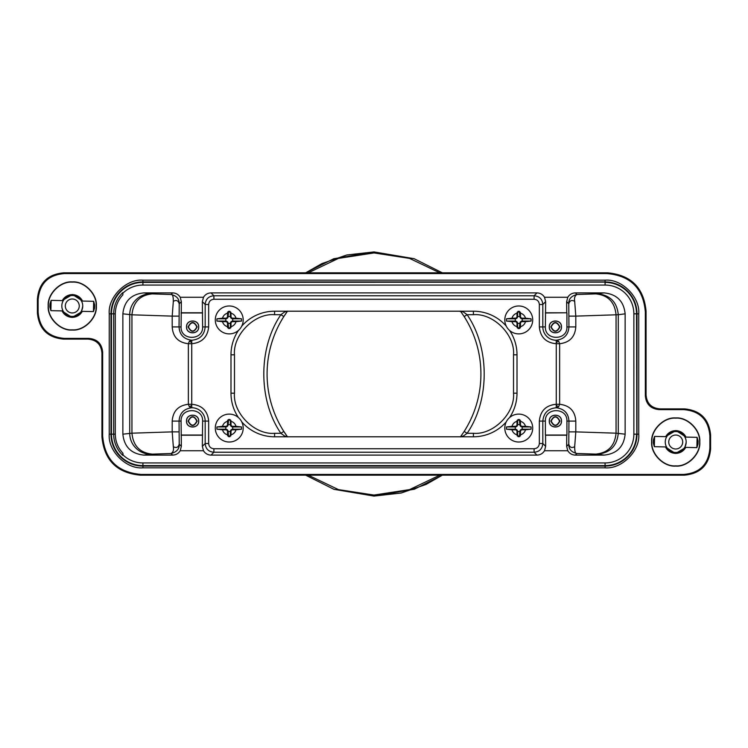 <?xml version="1.0" encoding="UTF-8"?>
<svg xmlns="http://www.w3.org/2000/svg" width="748" height="748" viewBox="0 0 748 748"><rect width="100%" height="100%" fill="white"/><g stroke="black" fill="none" stroke-linecap="round" stroke-linejoin="round"><path stroke-width="1.12" d="M72.509 295.516A10.463 10.463 0 0 1 82.738 306.213A10.463 10.463 0 0 1 72.051 316.441A10.463 10.463 0 0 1 61.822 305.754A10.463 10.463 0 0 1 72.509 295.516A10.463 10.463 0 0 0 64.122 299.434M51.126 300.369L50.892 310.654L49.929 307.148L50.004 303.828L51.126 300.369L63.281 300.64L64.113 299.434M81.672 301.36L80.232 299.181M72.126 312.954A6.975 6.975 0 0 1 65.31 305.829A6.975 6.975 0 0 1 72.434 299.004A6.975 6.975 0 0 1 79.26 306.138A6.975 6.975 0 0 1 72.126 312.954M62.888 310.607L63.832 312.159M93.435 311.598L93.668 301.313L94.631 304.819L94.566 308.129L93.435 311.598L81.28 311.327L79.924 313.132C80.99 312.617 81.925 310.308 82.738 306.213M82.28 311.346A11.351 11.351 0 0 1 62.056 310.906M62.28 300.612A11.351 11.351 0 0 1 82.504 301.061M654.565 436.402L654.332 446.687L653.369 443.181L653.434 439.871L654.565 436.402L666.72 436.673L667.553 435.476M665.262 441.788A10.463 10.463 0 0 1 675.949 431.559A10.463 10.463 0 0 1 686.178 442.246A10.463 10.463 0 0 1 675.491 452.484A10.463 10.463 0 0 1 665.262 441.788M685.112 437.393L683.672 435.214M675.566 448.996A6.975 6.975 0 0 1 668.74 441.862A6.975 6.975 0 0 1 675.874 435.046A6.975 6.975 0 0 1 682.69 442.171A6.975 6.975 0 0 1 675.566 448.996M666.328 446.64L667.272 448.202M696.874 447.631L697.108 437.346L698.071 440.853L697.996 444.172L696.874 447.631L684.719 447.36L683.363 449.165C684.429 448.65 685.364 446.341 686.178 442.246M685.72 447.388A11.351 11.351 0 0 1 665.496 446.939M665.72 436.654A11.351 11.351 0 0 1 685.944 437.094M439.768 475.158L409.53 489.613L373.981 495.064L373.981 496.083L401.199 493.016L426.042 484.433L442.349 475.158L414.383 489.211L374 496.083L333.917 489.314L305.651 475.158M308.232 272.842L338.47 258.387L374.019 252.936L374.019 251.917L346.801 254.984L321.958 263.567L305.651 272.842L333.617 258.789L374 251.917L414.083 258.686L442.349 272.842M464.181 316.572L460.459 311.121L464.181 316.572A106.908 106.908 0 0 1 464.181 431.428L460.459 436.879L463.283 436.112L467.117 433.298C489.884 400.292 489.884 347.708 467.117 314.702L464.181 316.572A106.908 106.908 0 0 1 464.181 431.428L467.117 433.298L473.409 433.298C493.343 435.027 515.25 413.12 513.521 393.186L513.521 354.814C515.25 334.889 493.343 312.973 473.409 314.702L467.117 314.702L463.283 311.888L459.141 311.215M288.055 311.215L287.354 311.224L283.819 316.572L280.883 314.702C258.116 347.708 258.116 400.292 280.883 433.298L283.819 431.428A106.908 106.908 0 0 1 283.819 316.572L287.541 311.121L284.717 311.888L280.883 314.702L274.591 314.702C254.657 312.973 232.75 334.88 234.479 354.814L234.479 393.186C232.75 413.111 254.657 435.027 274.591 433.298L280.883 433.298L284.717 436.112L287.541 436.879L283.819 431.428L287.354 436.776L288.859 436.785M463.283 311.888L460.516 311.215M459.917 436.785L463.283 436.112M284.717 436.112L287.484 436.785M287.484 311.215L284.717 311.888M432.447 311.215L427.258 311.215M419.31 311.215L417.15 311.215M408.567 311.215L407.931 311.215M388.418 311.215L386.342 311.215M381.826 311.215L364.426 311.215M358.395 311.215L356.029 311.215M336.104 311.215L323.398 311.215M316.741 311.215L289.626 311.215M290.177 436.785L296.919 436.785M300.883 436.785L309.775 436.785M313.216 436.785L318.414 436.785M325.726 436.785L328.157 436.785M336.507 436.785L337.591 436.785M363.65 436.785L380.826 436.785M383.556 436.785L389.783 436.785M408.988 436.785L410.353 436.785M427.8 436.785L432.877 436.785M456.57 436.785L458.356 436.785M290.149 311.215L320.219 311.215M532.707 319.938A13.95 13.95 0 0 1 518.757 333.889A13.95 13.95 0 0 1 504.807 319.938A13.95 13.95 0 0 1 518.757 305.979A13.95 13.95 0 0 1 532.707 319.938M517.008 326.661L517.008 323.426L517.625 323.426L517.625 327.605L519.449 328.035L519.888 323.426L520.496 323.426L520.43 327.605L519.449 328.512L518.055 328.512L517.008 326.661A6.947 6.947 0 0 1 512.025 321.677L506.48 321.06A12.323 12.323 0 0 1 506.48 318.807L512.025 318.19A6.947 6.947 0 0 1 517.008 313.206L518.055 311.355L519.449 311.355L520.496 313.206A6.947 6.947 0 0 1 525.479 318.19L531.033 318.807L522.244 318.807L522.244 318.19A1.748 1.748 0 0 1 520.496 316.451L520.496 313.206M520.496 316.451L519.888 316.451L519.449 311.832L517.625 312.262L517.625 316.451L517.008 316.451A1.748 1.748 0 0 1 515.269 318.19L512.025 318.19M517.008 316.451L517.008 313.206M522.244 318.19L525.479 318.19M520.496 323.426A1.748 1.748 0 0 1 522.244 321.677L522.244 321.06A2.356 2.356 0 0 0 522.057 321.07A3.488 3.488 0 0 0 522.057 318.798A2.356 2.356 0 0 0 522.244 318.807M522.244 321.06L531.033 321.06L525.479 321.677A6.947 6.947 0 0 1 520.496 326.661M531.033 318.807A12.323 12.323 0 0 1 531.033 321.06M522.244 321.677L525.479 321.677M506.48 321.06L515.269 321.06L515.269 321.677A1.748 1.748 0 0 1 517.008 323.426M515.269 321.677L512.025 321.677M515.269 318.19L515.269 318.807A2.356 2.356 0 0 0 515.456 318.798A3.488 3.488 0 0 0 515.456 321.07A2.356 2.356 0 0 0 515.269 321.06M515.269 318.807L506.48 318.807M515.456 318.798A2.356 2.356 0 0 0 517.625 316.451M519.888 316.451A2.356 2.356 0 0 0 519.888 316.638A3.488 3.488 0 0 0 517.616 316.638M519.888 316.638A2.356 2.356 0 0 0 522.057 318.798M522.057 321.07A2.356 2.356 0 0 0 519.888 323.426M517.625 323.426A2.356 2.356 0 0 0 517.616 323.23A3.488 3.488 0 0 0 519.888 323.23M517.616 323.23A2.356 2.356 0 0 0 515.456 321.07M215.293 428.062A13.95 13.95 0 0 1 229.243 414.111A13.95 13.95 0 0 1 243.194 428.062A13.95 13.95 0 0 1 229.243 442.021A13.95 13.95 0 0 1 215.293 428.062M230.992 421.339L230.992 424.574L230.375 424.574L230.375 420.395L228.551 419.965L228.112 424.574L227.504 424.574L227.57 420.395L228.551 419.488L229.945 419.488L230.992 421.339A6.947 6.947 0 0 1 235.975 426.323L241.52 426.94A12.323 12.323 0 0 1 241.52 429.193L235.975 429.81A6.947 6.947 0 0 1 230.992 434.794L229.945 436.645L228.551 436.645L227.504 434.794A6.947 6.947 0 0 1 222.521 429.81L216.967 429.193L225.756 429.193L225.756 429.81A1.748 1.748 0 0 1 227.504 431.549L227.504 434.794M227.504 431.549L228.112 431.549L228.551 436.168L230.375 435.738L230.375 431.549L230.992 431.549A1.748 1.748 0 0 1 232.731 429.81L235.975 429.81M230.992 431.549L230.992 434.794M225.756 429.81L222.521 429.81M227.504 424.574A1.748 1.748 0 0 1 225.756 426.323L225.756 426.94A2.356 2.356 0 0 0 225.943 426.93A3.488 3.488 0 0 0 225.943 429.202A2.356 2.356 0 0 0 225.756 429.193M225.756 426.94L216.967 426.94L222.521 426.323A6.947 6.947 0 0 1 227.504 421.339M216.967 429.193A12.323 12.323 0 0 1 216.967 426.94M225.756 426.323L222.521 426.323M241.52 426.94L232.731 426.94L232.731 426.323A1.748 1.748 0 0 1 230.992 424.574M232.731 426.323L235.975 426.323M232.731 429.81L232.731 429.193A2.356 2.356 0 0 0 232.544 429.202A3.488 3.488 0 0 0 232.544 426.93A2.356 2.356 0 0 0 232.731 426.94M232.731 429.193L241.52 429.193M232.544 429.202A2.356 2.356 0 0 0 230.375 431.549M228.112 431.549A2.356 2.356 0 0 0 228.112 431.362A3.488 3.488 0 0 0 230.384 431.362M228.112 431.362A2.356 2.356 0 0 0 225.943 429.202M225.943 426.93A2.356 2.356 0 0 0 228.112 424.574M230.375 424.574A2.356 2.356 0 0 0 230.384 424.771A3.488 3.488 0 0 0 228.112 424.771M230.384 424.771A2.356 2.356 0 0 0 232.544 426.93M215.293 319.938A13.95 13.95 0 0 1 229.243 305.979A13.95 13.95 0 0 1 243.194 319.938A13.95 13.95 0 0 1 229.243 333.889A13.95 13.95 0 0 1 215.293 319.938M230.992 313.206L230.992 316.451L230.375 316.451L230.375 312.262L228.551 311.832L228.112 316.451L227.504 316.451L227.57 312.262L228.551 311.355L229.945 311.355L230.992 313.206A6.947 6.947 0 0 1 235.975 318.19L241.52 318.807A12.323 12.323 0 0 1 241.52 321.06L235.975 321.677A6.947 6.947 0 0 1 230.992 326.661L230.917 327.605L229.243 328.522L227.57 327.605L227.504 326.661A6.947 6.947 0 0 1 222.521 321.677L216.967 321.06L225.756 321.06L225.756 321.677A1.748 1.748 0 0 1 227.504 323.426L227.504 326.661M227.504 323.426L228.112 323.426L228.551 328.035L230.375 327.605L230.375 323.426L230.992 323.426A1.748 1.748 0 0 1 232.731 321.677L235.975 321.677M230.992 323.426L230.992 326.661M225.756 321.677L222.521 321.677M227.504 316.451A1.748 1.748 0 0 1 225.756 318.19L225.756 318.807A2.356 2.356 0 0 0 225.943 318.798A3.488 3.488 0 0 0 225.943 321.07A2.356 2.356 0 0 0 225.756 321.06M225.756 318.807L216.967 318.807L222.521 318.19A6.947 6.947 0 0 1 227.504 313.206M216.967 321.06A12.323 12.323 0 0 1 216.967 318.807M225.756 318.19L222.521 318.19M241.52 318.807L232.731 318.807L232.731 318.19A1.748 1.748 0 0 1 230.992 316.451M232.731 318.19L235.975 318.19M232.731 321.677L232.731 321.06A2.356 2.356 0 0 0 232.544 321.07A3.488 3.488 0 0 0 232.544 318.798A2.356 2.356 0 0 0 232.731 318.807M232.731 321.06L241.52 321.06M232.544 321.07A2.356 2.356 0 0 0 230.375 323.426M228.112 323.426A2.356 2.356 0 0 0 228.112 323.23A3.488 3.488 0 0 0 230.384 323.23M228.112 323.23A2.356 2.356 0 0 0 225.943 321.07M225.943 318.798A2.356 2.356 0 0 0 228.112 316.451M230.375 316.451A2.356 2.356 0 0 0 230.384 316.638A3.488 3.488 0 0 0 228.112 316.638M230.384 316.638A2.356 2.356 0 0 0 232.544 318.798M536.961 292.898L211.039 292.898L213.9 295.759L534.1 295.759L536.961 292.898C540.252 293.02 542.768 294.469 544.516 297.265L545.647 301.659L542.824 304.483C542.356 299.135 539.448 296.227 534.1 295.769M213.9 295.769C208.552 296.227 205.644 299.135 205.176 304.483L202.353 301.659L203.484 297.265C205.233 294.469 207.748 293.02 211.039 292.898M624.832 455.102A28.779 28.779 0 0 1 605.085 462.947L142.915 462.947A28.779 28.779 0 0 1 123.168 455.102L122.859 453.157L122.784 455.364A29.228 29.228 0 0 1 113.687 434.167L113.687 313.833A29.228 29.228 0 0 1 122.784 292.636L123.168 292.898A28.779 28.779 0 0 1 142.915 285.053L605.085 285.053A28.779 28.779 0 0 1 624.832 292.898L625.141 293.197A28.779 28.779 0 0 1 633.865 313.833L633.865 434.167A28.779 28.779 0 0 1 625.141 454.803L625.141 454.803M122.859 453.157C117.922 447.79 115.398 441.46 115.295 434.167L115.295 313.833C115.398 306.54 117.922 300.21 122.859 294.843L122.859 293.197M203.484 297.265L180.221 297.265C178.473 294.469 175.958 293.02 172.666 292.898L143.822 292.898C131.181 294.235 124.187 301.201 122.859 313.823L122.859 434.177C124.187 446.799 131.181 453.765 143.822 455.102L172.666 455.102C175.958 454.98 178.473 453.531 180.221 450.735L203.484 450.735C205.233 453.531 207.748 454.98 211.039 455.102L536.961 455.102C540.252 454.98 542.768 453.531 544.516 450.735L567.779 450.735C569.527 453.531 572.042 454.98 575.334 455.102L604.178 455.102C616.82 453.765 623.813 446.799 625.141 434.177L625.141 313.823C623.813 301.201 616.82 294.235 604.178 292.898L575.334 292.898C572.042 293.02 569.527 294.469 567.779 297.265L544.516 297.265M534.1 299.256C537.279 299.565 539.028 301.304 539.336 304.483L539.336 326.913C540.346 337.18 545.993 342.78 556.269 343.725L556.269 404.275C545.993 405.22 540.346 410.82 539.336 421.087L539.336 443.517C539.028 446.696 537.279 448.435 534.1 448.744L213.9 448.744C210.721 448.435 208.973 446.696 208.664 443.517L208.664 421.087C207.654 410.82 202.007 405.22 191.731 404.275L191.731 343.725C201.932 342.706 207.579 337.105 208.664 326.913L208.664 304.483C208.973 301.304 210.721 299.565 213.9 299.256L534.1 299.256L534.1 295.759M504.807 428.062A13.95 13.95 0 0 1 518.757 414.111A13.95 13.95 0 0 1 532.707 428.062A13.95 13.95 0 0 1 518.757 442.021A13.95 13.95 0 0 1 506.265 421.853A43.599 43.599 0 0 1 473.409 436.785L473.409 433.298M241.735 421.853A43.599 43.599 0 0 0 274.591 436.785L473.409 436.785M238.453 330.41A43.599 43.599 0 0 0 230.992 354.814L230.992 393.186A43.599 43.599 0 0 0 238.453 417.59M243.194 319.938A13.95 13.95 0 0 1 241.735 326.147A43.599 43.599 0 0 1 274.591 311.215L274.591 314.702M506.265 326.147A43.599 43.599 0 0 0 473.409 311.215L274.591 311.215M509.547 417.59A43.599 43.599 0 0 0 517.008 393.186L517.008 354.814A43.599 43.599 0 0 0 509.547 330.41M202.353 301.659L202.456 312.786L181.25 312.786L181.353 301.659L180.221 297.265M202.456 312.786L202.624 326.913C203.269 340.798 180.436 340.798 181.081 326.913L181.25 312.786M172.666 455.102L171.068 453.494C176.79 451.998 179.501 448.903 179.211 444.2L181.353 446.341L180.221 450.735M181.353 301.659L179.211 303.791C179.361 298.91 176.65 295.815 171.068 294.506C172.592 294.132 173.34 296.414 173.321 301.36L172.199 316.124L131.947 314.815L131.947 433.186L172.199 431.877L173.321 446.64C176.276 448.304 178.239 447.491 179.211 444.2L179.053 421.087C179.623 413.233 183.858 408.791 191.759 407.763L189.366 406.744L188.365 404.275C178.351 405.463 172.966 411.063 172.199 421.087L172.199 431.877L179.053 431.877M567.779 297.265L566.647 301.659L566.75 312.786L545.544 312.786L545.647 301.659M575.334 292.898L576.932 294.506C571.21 296.002 568.499 299.097 568.789 303.8L566.647 301.659M567.779 450.735L566.647 446.341L568.789 444.209C568.639 449.09 571.35 452.185 576.932 453.494C575.408 453.868 574.66 451.586 574.679 446.64L575.801 431.877L616.053 433.186L616.053 314.815C614.819 302.136 608.077 295.161 595.829 293.889L604.178 292.898M544.516 450.735L545.647 446.341L545.544 435.214L566.75 435.214L566.647 446.341M534.1 448.744L534.1 452.231C539.458 451.773 542.365 448.865 542.824 443.517L545.647 446.341M203.484 450.735L202.353 446.341L205.176 443.517C205.635 448.865 208.542 451.773 213.9 452.231M181.353 446.341L181.25 435.214L202.456 435.214L202.353 446.341M122.859 294.843L122.784 292.636M122.859 454.803L122.784 455.364M539.336 304.483L542.824 304.483L542.824 326.913L545.376 326.913L545.544 312.786M181.081 312.963L202.624 312.963M173.321 301.36C176.276 299.696 178.239 300.509 179.211 303.791L179.053 326.913C179.539 334.739 183.774 339.181 191.759 340.237C199.894 339.48 204.363 335.039 205.176 326.913L205.176 304.483L208.664 304.483M198.725 326.913C199.08 334.786 186.159 334.786 186.514 326.913C186.159 319.041 199.08 319.031 198.725 326.913M181.25 435.214L181.081 421.087C180.436 407.202 203.269 407.202 202.624 421.087L202.456 435.214M143.822 455.102L150.61 454.195L171.068 453.494C173.153 452.26 173.901 449.969 173.321 446.64M122.859 434.177L131.947 433.186C133.181 445.864 139.923 452.839 152.171 454.111M122.859 313.823L131.947 314.815C133.181 302.136 139.923 295.161 152.171 293.889L171.068 294.506L172.666 292.898M545.376 312.963L566.75 312.786M566.919 312.963L566.919 326.913L568.947 326.913L568.789 303.8C569.761 300.509 571.724 299.696 574.679 301.36C574.099 298.031 574.847 295.741 576.932 294.506L595.829 293.889M625.141 313.823L618.278 314.73L575.801 316.124L574.679 301.36M625.141 434.177L616.053 433.186C614.819 445.864 608.077 452.839 595.829 454.111L597.39 454.195C610.059 452.933 617.016 445.958 618.278 433.27L618.278 314.73C617.016 302.042 610.059 295.067 597.39 293.805M566.919 421.087L566.919 435.037L545.376 435.037L545.376 421.087C544.731 407.202 567.564 407.202 566.919 421.087L575.801 421.087C575.109 411.054 569.724 405.453 559.635 404.275L558.634 406.744L556.241 407.763C564.226 408.819 568.461 413.27 568.947 421.087L568.789 444.209C569.761 447.491 571.724 448.304 574.679 446.64M202.624 435.037L181.081 435.037M545.376 326.913C544.703 340.789 567.592 340.77 566.919 326.913M561.486 326.913C561.841 334.786 548.92 334.786 549.275 326.913C548.92 319.041 561.841 319.031 561.486 326.913M539.336 326.913L542.824 326.913A13.324 13.324 0 0 0 556.241 340.237C564.142 339.209 568.377 334.767 568.947 326.913L575.801 326.913L575.801 316.124L568.947 316.124M208.664 421.087L205.176 421.087A13.324 13.324 0 0 0 191.759 407.763L191.731 404.275L188.365 404.275L188.365 343.725L189.366 341.256L191.759 340.237L191.731 343.725L188.365 343.725C178.276 342.547 172.891 336.946 172.199 326.913L181.081 326.913M558.634 341.256A3.488 0.617 -44.2 0 0 556.26 342.883L556.241 340.237L558.634 341.256L559.635 343.725C569.649 342.537 575.034 336.937 575.801 326.913M198.65 326.913C198.996 319.134 186.243 319.134 186.589 326.913C186.243 334.683 198.996 334.683 198.65 326.913M198.725 421.087C199.08 428.959 186.159 428.969 186.514 421.087C186.159 413.214 199.08 413.214 198.725 421.087M561.486 421.087C561.841 428.959 548.92 428.969 549.275 421.087C548.92 413.214 561.841 413.214 561.486 421.087M605.085 462.947L605.085 466.088L142.915 466.088A31.912 31.912 0 0 1 111.003 434.167L111.003 313.833A31.912 31.912 0 0 1 142.915 281.912L605.085 281.912A31.912 31.912 0 0 1 636.997 313.833L636.997 434.167A31.912 31.912 0 0 1 605.085 466.088L605.085 467.827L142.915 467.827C126.206 469.323 107.768 450.801 109.255 434.167L109.255 313.833C107.759 297.124 126.281 278.686 142.915 280.173L605.085 280.173C621.794 278.677 640.232 297.199 638.745 313.833L638.745 434.167C640.241 450.876 621.719 469.314 605.085 467.827M561.411 326.913C561.757 319.134 549.004 319.134 549.35 326.913C549.004 334.683 561.757 334.683 561.411 326.913M197.154 326.913C194.134 332.757 191.105 332.757 188.085 326.913C191.105 321.06 194.134 321.06 197.154 326.913M198.65 421.087C198.996 413.317 186.243 413.317 186.589 421.087C186.243 428.866 198.996 428.866 198.65 421.087M561.411 421.087C561.757 413.317 549.004 413.317 549.35 421.087C549.004 428.866 561.757 428.866 561.411 421.087M559.915 326.913C556.895 332.757 553.866 332.757 550.846 326.913C553.866 321.06 556.895 321.06 559.915 326.913M196.836 326.913C194.022 321.472 191.217 321.472 188.403 326.913C191.217 332.346 194.022 332.346 196.836 326.913M197.154 421.087C194.134 426.94 191.105 426.94 188.085 421.087C191.105 415.243 194.134 415.243 197.154 421.087M559.915 421.087C556.895 426.94 553.866 426.94 550.846 421.087C553.866 415.243 556.895 415.243 559.915 421.087M709.871 448.267L709.871 435.766C708.496 419.703 699.782 410.979 683.709 409.614L659.287 409.614C650.723 408.885 646.066 404.238 645.337 395.664L645.337 311.935C643.317 288.391 630.527 275.601 606.974 273.572L64.291 273.572C48.218 274.946 39.504 283.67 38.129 299.733L38.129 312.234C39.504 328.297 48.218 337.021 64.291 338.386L88.713 338.386C97.277 339.115 101.934 343.762 102.663 352.336L102.663 436.065C104.683 459.609 117.473 472.399 141.026 474.428L683.709 474.428C699.782 473.054 708.496 464.33 709.871 448.267L710.6 448.996L710.6 435.037C709.104 419.095 700.39 410.372 684.439 408.885L660.017 408.885L659.287 409.614M699.791 442.021C700.82 453.971 687.674 467.135 675.715 466.088C663.766 467.117 650.601 453.971 651.648 442.021C650.62 430.063 663.766 416.898 675.715 417.954C687.674 416.916 700.839 430.072 699.791 442.021M96.352 305.979C97.38 317.937 84.234 331.102 72.285 330.046C60.326 331.084 47.161 317.928 48.209 305.979C47.18 294.029 60.326 280.865 72.285 281.912C84.234 280.883 97.399 294.029 96.352 305.979M559.598 326.913C556.783 321.472 553.978 321.472 551.164 326.913C553.978 332.346 556.783 332.346 559.598 326.913M499.758 272.842L499.627 273.347M210.936 272.842L210.936 273.338M248.243 475.158L248.373 474.653M196.836 421.087C194.022 415.654 191.217 415.654 188.403 421.087C191.217 426.528 194.022 426.528 196.836 421.087M559.598 421.087C556.783 415.654 553.978 415.654 551.164 421.087C553.978 426.528 556.783 426.528 559.598 421.087M72.285 329.831C84.122 330.85 97.165 317.825 96.127 305.979C97.147 294.142 84.122 281.098 72.285 282.136C60.438 281.117 47.395 294.142 48.433 305.979C47.414 317.825 60.438 330.868 72.285 329.831M675.715 465.864C687.562 466.883 700.605 453.858 699.567 442.021C700.586 430.175 687.562 417.132 675.715 418.169C663.878 417.15 650.835 430.175 651.873 442.021C650.854 453.858 663.878 466.902 675.715 465.864M102.663 352.336L101.934 353.065L101.934 436.795C104.122 460.17 116.912 472.96 140.297 475.158L684.439 475.158C700.39 473.662 709.104 464.938 710.6 448.996M101.934 353.065C101.204 344.501 96.548 339.844 87.984 339.115L88.713 338.386M645.337 395.664L646.066 394.935L646.066 311.205C643.878 287.83 631.088 275.04 607.703 272.842L63.561 272.842C47.61 274.338 38.896 283.062 37.4 299.004L37.4 312.963C38.896 328.905 47.61 337.629 63.561 339.115L87.984 339.115M646.066 394.935C646.796 403.499 651.452 408.156 660.017 408.885M82.43 311.355L72.07 317.461L61.906 310.897M62.131 300.612L72.5 294.506L82.654 301.07M685.869 447.388L675.5 453.494L665.346 446.93M665.57 436.645L675.93 430.539L686.094 437.103M517.008 434.794L517.008 431.549L517.625 431.549L517.625 435.738L519.449 436.168L519.888 431.549L520.496 431.549L520.43 435.738L519.449 436.645L518.055 436.645L517.008 434.794A6.947 6.947 0 0 1 512.025 429.81L506.48 429.193A12.323 12.323 0 0 1 506.48 426.94L512.025 426.323A6.947 6.947 0 0 1 517.008 421.339L517.083 420.395L518.757 419.478L520.43 420.395L520.496 421.339A6.947 6.947 0 0 1 525.479 426.323L531.033 426.94L522.244 426.94L522.244 426.323L525.479 426.323M520.496 431.549A1.748 1.748 0 0 1 522.244 429.81L525.479 429.81A6.947 6.947 0 0 1 520.496 434.794M522.244 429.81L522.244 429.193L531.033 429.193L525.479 429.81M522.244 426.323A1.748 1.748 0 0 1 520.496 424.574L520.496 421.339M520.496 424.574L519.888 424.574L519.449 419.965L517.625 420.395L517.625 424.574L517.008 424.574L517.008 421.339M506.48 429.193L515.269 429.193L515.269 429.81L512.025 429.81M515.269 429.81A1.748 1.748 0 0 1 517.008 431.549M517.008 424.574A1.748 1.748 0 0 1 515.269 426.323L512.025 426.323M515.269 426.323L515.269 426.94L506.48 426.94M517.625 431.549A2.356 2.356 0 0 0 515.269 429.193M517.616 431.362A3.488 3.488 0 0 0 519.888 431.362A2.356 2.356 0 0 0 519.888 431.549M522.244 429.193A2.356 2.356 0 0 0 519.888 431.362M522.057 429.202A3.488 3.488 0 0 0 522.057 426.93A2.356 2.356 0 0 0 522.244 426.94M531.033 426.94A12.323 12.323 0 0 1 531.033 429.193M519.888 424.574A2.356 2.356 0 0 0 522.057 426.93M519.888 424.771A3.488 3.488 0 0 0 517.616 424.771A2.356 2.356 0 0 0 517.625 424.574M515.269 426.94A2.356 2.356 0 0 0 517.616 424.771M515.456 426.93A3.488 3.488 0 0 0 515.456 429.202M373.981 495.064L338.451 489.603L308.232 475.158M374.019 252.936L409.549 258.397L439.768 272.842M473.409 311.215L473.409 314.702M517.008 354.814L513.521 354.814M517.008 393.186L513.521 393.186M274.591 436.785L274.591 433.298M230.992 393.186L234.479 393.186M230.992 354.814L234.479 354.814M517.625 312.262L517.083 312.262M518.055 311.832L518.055 311.355M519.449 311.832L519.449 311.355M519.888 312.262L520.43 312.262M519.888 327.605L520.43 327.605M519.449 328.035L519.449 328.512M518.055 328.035L518.055 328.512M517.625 327.605L517.083 327.605M230.375 435.738L230.917 435.738M229.945 436.168L229.945 436.645M228.551 436.168L228.551 436.645M228.112 435.738L227.57 435.738M228.112 420.395L227.57 420.395M228.551 419.965L228.551 419.488M229.945 419.965L229.945 419.488M230.375 420.395L230.917 420.395M230.375 327.605L230.917 327.605M229.945 328.035L229.945 328.512M228.551 328.035L228.551 328.512M228.112 327.605L227.57 327.605M228.112 312.262L227.57 312.262M228.551 311.832L228.551 311.355M229.945 311.832L229.945 311.355M230.375 312.262L230.917 312.262M213.9 295.759L213.9 299.256M202.624 326.913L208.664 326.913M143.822 292.898L150.61 293.805A20.925 20.879 -82.4 0 0 129.722 314.73L129.722 433.27A20.925 20.879 -97.6 0 0 150.61 454.195M150.61 293.805L152.171 293.889M604.178 455.102L597.39 454.195M575.334 455.102L576.932 453.494L595.829 454.111M536.961 455.102L534.1 452.241L213.9 452.241L211.039 455.102M633.865 434.167L636.529 434.167A31.444 31.444 0 0 1 605.085 465.611L142.915 465.611L142.915 462.947M633.865 313.833L636.529 313.833L636.8 434.167A31.715 31.715 0 0 1 605.085 465.882L142.915 465.611A31.444 31.444 0 0 1 111.471 434.167L115.295 434.167M605.085 285.053L605.085 282.389A31.444 31.444 0 0 1 636.529 313.833L636.8 434.167L638.745 434.167M142.915 285.053L142.915 282.389L605.085 282.118A31.715 31.715 0 0 1 636.8 313.833L638.745 313.833M142.915 467.827L142.915 465.882A31.715 31.715 0 0 1 111.2 434.167L111.2 313.833L115.295 313.833M109.255 434.167L111.471 434.167L111.471 313.833A31.444 31.444 0 0 1 142.915 282.389L605.085 282.118L605.085 280.173M208.664 443.517L205.176 443.517L205.176 421.087L202.624 421.087M213.9 448.744L213.9 452.241M539.336 443.517L542.824 443.517L542.824 421.087L539.336 421.087M556.26 342.883L556.269 343.725L559.635 343.725L559.635 404.275L556.269 404.275L556.241 407.763C548.106 408.52 543.637 412.961 542.824 421.087L545.376 421.087M181.081 421.087L172.199 421.087M109.255 313.833L111.2 313.833A31.715 31.715 0 0 1 142.915 282.118L142.915 280.173M189.366 341.256A3.488 0.617 -135.8 0 1 191.74 342.883M179.053 316.124L172.199 316.124L172.199 326.913M189.366 406.744A3.488 0.617 135.8 0 0 191.74 405.117M558.634 406.744A3.488 0.617 44.2 0 1 556.26 405.117M568.947 431.877L575.801 431.877L575.801 421.087M709.871 435.766L710.6 435.037M684.439 408.885L683.709 409.614M683.709 474.428L684.439 475.158M141.026 474.428L140.297 475.158M102.663 436.065L101.934 436.795M64.291 338.386L63.561 339.115M38.129 312.234L37.4 312.963M38.129 299.733L37.4 299.004M64.291 273.572L63.561 272.842M606.974 273.572L607.703 272.842M645.337 311.935L646.066 311.205M517.625 435.738L517.083 435.738M518.055 436.168L518.055 436.645M519.449 436.168L519.449 436.645M519.888 435.738L520.43 435.738M519.888 420.395L520.43 420.395M519.449 419.965L519.449 419.488M518.055 419.965L518.055 419.488M517.625 420.395L517.083 420.395M81.504 301.042L93.668 301.313M684.944 437.075L697.108 437.346M464.181 431.428L460.516 436.785M460.151 311.215L459.235 311.215M386.09 311.215L363.537 311.215M287.849 436.785L288.765 436.785M531.304 272.842L532.539 272.842M534.811 272.842L536.849 272.842M211.151 272.842L212.778 272.842M215.835 272.842L216.696 272.842M216.696 475.158L215.461 475.158M213.189 475.158L211.151 475.158M536.849 475.158L535.222 475.158M532.165 475.158L531.304 475.158M654.332 446.687L666.496 446.958M50.892 310.654L63.056 310.925"/></g></svg>
